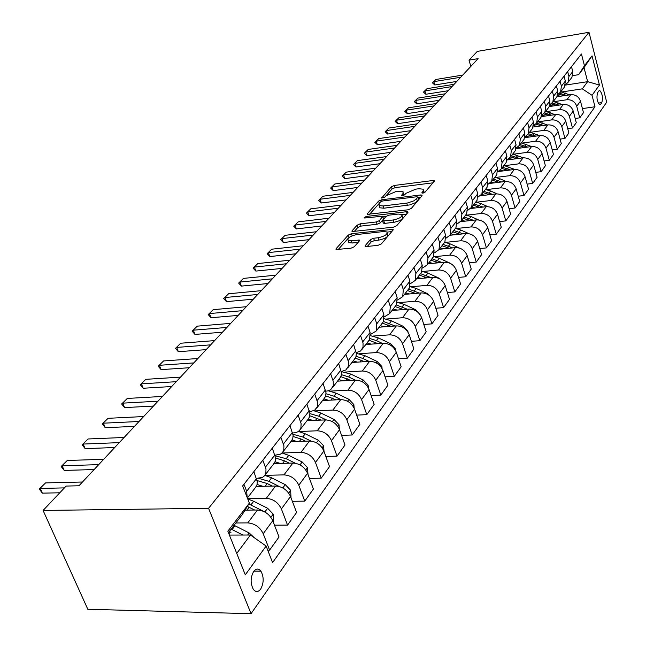 <?xml version="1.0" encoding="UTF-8"?>
<svg xmlns="http://www.w3.org/2000/svg" width="646" height="646" viewBox="0 0 646 646"><rect width="100%" height="100%" fill="white"/><g stroke="black" fill="none" stroke-linecap="round" stroke-linejoin="round"><path stroke-width="0.97" d="M422.831 193.17L424.987 192.242L434.273 181.251L434.314 180.662L432.957 180.517L394.44 185.442L391.428 186.718L381.665 198.072L384.685 197.248L385.961 195.819L395.715 191.66L398.929 191.256L403.056 191.701L402.91 193.711L401.667 195.14L402.539 195.681L404.695 194.761L405.938 193.332L415.733 189.149L418.988 188.737L423.259 189.205L423.138 191.192L421.919 192.629L422.831 193.17M260.685 589.087C263.915 582.958 263.988 576.983 260.903 571.169C258.553 568.302 256.139 568.391 253.676 571.427C250.414 577.451 250.301 583.411 253.321 589.322C255.735 592.317 258.19 592.237 260.685 589.087M365.248 245.601L365.232 246.392L366.5 246.546L378.088 245.302L381.398 243.865L393.051 230.065L393.067 229.322L351.472 233.699L348.259 235.079L336.065 248.734L336.033 249.542L350.948 248.209L354.242 246.78L359.418 240.861L359.442 240.086L351.424 240.683L348.129 240.32C347.257 237.97 350.172 236.04 356.867 234.53L383.409 231.559L386.906 231.962C387.753 234.337 384.822 236.266 378.12 237.752L373.63 238.245L370.36 239.658L365.248 245.601L365.547 246.522M588.999 32.3L477.305 51.397L469.02 60.151L478.105 58.624L78.965 485.776L66.142 486.067L43.08 510.445L208.577 508.305L588.999 32.3L606.707 102.189L251.052 613.7L208.577 508.305M408.167 209.788L411.316 208.432L422.032 195.746L422.064 195.116L420.724 194.963L381.673 199.784L378.604 201.092L367.38 213.656L367.332 214.351L408.167 209.788M407.844 212.55L396.676 225.769L393.446 227.166L352.013 231.575L352.054 230.832L357.101 225.179L360.274 223.815L376.327 221.958L379.509 220.585L382.771 216.184L364.869 217.993L364.005 217.904L366.234 216.467L406.536 211.71L407.868 211.864L407.844 212.55M598.834 90.981L597.639 92.644C596.339 97.433 596.985 101.462 599.577 104.717L600.61 104.305L601.797 102.609C603.073 97.804 602.419 93.791 599.835 90.577L598.834 90.981M565.331 85.111L587.634 81.662L584.024 67.628L578.63 74.686L584.452 65.739L581.44 54.006L242.662 485.921L249.364 503.097L242.347 514.474L228.442 532.659M584.452 65.739L592.035 55.847L599.448 85.038L592.035 95.285L582.296 88.841L561.778 91.966M582.409 108.601L594.982 106.768L592.035 95.285M594.982 106.768L272.58 562.609L266.12 546.04L245.302 574.819L227.844 531.173L249.364 503.097M43.08 510.445L87.816 609.267L251.052 613.7M469.02 60.151L470.821 66.417M582.296 88.841L587.634 81.662L599.448 85.038M236.743 553.42L250.43 535.017L229.403 535.074M267.702 550.101L269.6 550.109L263.213 533.725C259.95 527.12 254.807 523.502 247.773 522.889L235.847 522.969M269.6 550.109L279.032 536.963L272.765 520.7C269.56 514.143 264.464 510.574 257.488 510.001L245.012 510.146M274.485 525.174L287.551 525.085L281.39 508.943C278.232 502.435 273.193 498.906 266.265 498.357L247.628 498.664M287.551 525.085L296.579 512.504L290.538 496.475C287.422 490.015 282.439 486.535 275.576 486.026L256.3 486.43M292.363 501.312L304.742 501.126L298.799 485.211C295.731 478.807 290.789 475.359 283.974 474.875L264.9 475.359M304.742 501.126L313.391 489.07L307.553 473.268C304.541 466.913 299.655 463.505 292.888 463.053L273.904 463.618M309.466 478.436L321.215 478.161L315.474 462.471C312.502 456.157 307.657 452.798 300.947 452.37L282.108 452.999M321.215 478.161L329.517 466.598L323.872 451.013C320.949 444.755 316.152 441.428 309.499 441.032L290.781 441.735M325.859 456.48L337.026 456.133L331.471 440.661C328.588 434.443 323.84 431.148 317.226 430.785L298.799 431.544M337.026 456.133L344.996 445.021L339.538 429.663C336.687 423.493 331.987 420.247 325.439 419.908L306.987 420.732M341.572 435.388L352.207 434.976L346.829 419.722C344.019 413.593 339.368 410.38 332.86 410.065L314.812 410.937M352.207 434.976L359.862 424.309L354.573 409.16C351.812 403.08 347.201 399.898 340.741 399.608L322.548 400.56M356.649 415.12L366.791 414.651L361.582 399.599C358.853 393.567 354.283 390.418 347.871 390.152L330.195 391.129M366.791 414.651L374.147 404.388L369.027 389.449C366.339 383.458 361.817 380.349 355.453 380.098L337.519 381.156M371.143 395.61L380.817 395.102L375.77 380.26C373.113 374.309 368.632 371.224 362.309 371.006L344.988 372.08M380.817 395.102L387.899 385.226L382.933 370.489C380.316 364.586 375.875 361.534 369.601 361.34L351.917 362.495M385.073 376.836L394.318 376.287L389.417 361.647C386.841 355.785 382.432 352.764 376.206 352.579L359.216 353.742M394.318 376.287L401.134 366.783L396.321 352.24C393.769 346.426 389.409 343.43 383.223 343.276L365.781 344.52M398.477 358.748L407.319 358.167L402.563 343.72C400.052 337.947 395.723 334.983 389.586 334.838L372.92 336.082M407.319 358.167L413.892 349.01L409.209 334.66C406.73 328.927 402.442 325.996 396.353 325.875L379.145 327.207M411.381 341.306L419.843 340.7L415.233 326.448C412.778 320.755 408.53 317.848 402.482 317.743L386.114 319.059M419.843 340.7L426.182 331.866L421.636 317.719C419.222 312.058 415.007 309.184 408.999 309.095L392.025 310.508M423.816 324.486L431.932 323.864L427.45 309.797C425.06 304.177 420.877 301.327 414.91 301.254L398.84 302.635M431.932 323.864L438.045 315.337L433.627 301.367C431.27 295.787 427.127 292.969 421.2 292.913L404.453 294.398M435.808 308.255L443.592 307.609L439.232 293.728C436.898 288.181 432.796 285.395 426.909 285.346L411.122 286.784M443.592 307.609L449.495 299.381L445.199 285.589C442.898 280.089 438.828 277.32 432.982 277.296L416.452 278.846M447.371 292.573L454.849 291.911L450.609 278.216C448.332 272.741 444.295 270.004 438.489 269.988L422.977 271.481M454.849 291.911L460.558 283.965L456.375 270.351C454.13 264.925 450.125 262.211 444.359 262.211L428.048 263.818M458.547 277.417L465.734 276.746L461.607 263.221C459.379 257.827 455.406 255.138 449.681 255.154L434.427 256.688M465.734 276.746L471.249 269.067L467.179 255.63C464.983 250.268 461.042 247.604 455.357 247.628L439.248 249.291M469.335 262.76L476.255 262.09L472.234 248.734C470.062 243.413 466.146 240.764 460.501 240.805L445.498 242.387M476.255 262.09L481.585 254.653L477.62 241.386C475.472 236.097 471.596 233.481 465.984 233.537L450.117 235.249M479.768 248.589L486.43 247.911L482.514 234.716C480.39 229.467 476.538 226.867 470.966 226.932L456.205 228.555M486.43 247.911L491.59 240.716L487.722 227.61C485.622 222.394 481.803 219.818 476.272 219.898L460.614 221.651M489.862 234.869L496.273 234.183L492.454 221.158C490.379 215.974 486.591 213.422 481.092 213.503L466.565 215.166M496.273 234.183L501.272 227.214L497.501 214.278C495.45 209.126 491.695 206.599 486.228 206.688L470.692 208.505M499.633 221.578L505.81 220.892L502.087 208.028C500.052 202.909 496.322 200.397 490.895 200.502L476.595 202.198M505.81 220.892L510.655 214.141L506.973 201.358C504.97 196.271 501.264 193.792 495.87 193.905L480.341 195.778M509.088 208.698L515.048 208.012L511.422 195.302C509.428 190.247 505.753 187.784 500.392 187.905L486.309 189.633M515.048 208.012L519.739 201.479L516.154 188.85C514.192 183.827 510.542 181.381 505.212 181.51L489.547 183.464M518.245 196.214L524.003 195.536L520.458 182.98C518.512 177.981 514.894 175.559 509.597 175.704L495.732 177.448M524.003 195.536L528.557 189.189L525.053 176.713C523.131 171.755 519.537 169.349 514.273 169.502L498.219 171.561M527.128 184.11L532.692 183.424L529.227 171.02C527.322 166.087 523.753 163.704 518.528 163.866L504.865 165.642M532.692 183.424L537.109 177.279L533.685 164.948C531.795 160.046 528.258 157.681 523.066 157.85L507.142 159.95M535.744 172.361L541.122 171.683L537.738 159.425C535.865 154.555 532.352 152.206 527.184 152.375L513.723 154.176M541.122 171.683L545.402 165.715L542.059 153.53C540.209 148.685 536.721 146.359 531.593 146.545L516.146 148.628M544.093 160.959L549.302 160.281L545.991 148.168C544.158 143.355 540.694 141.046 535.591 141.232L522.315 143.049M549.302 160.281L553.461 154.483L550.19 142.443C548.373 137.663 544.933 135.369 539.87 135.563L524.859 137.646M552.209 149.88L557.24 149.21L554.01 137.235C552.209 132.478 548.793 130.201 543.754 130.411L530.665 132.244M557.24 149.21L561.285 143.582L558.087 131.671C556.311 126.947 552.911 124.694 547.905 124.904L533.273 126.979M560.082 139.124L564.959 138.454L561.794 126.616C560.034 121.916 556.666 119.68 551.684 119.898L538.78 121.747M564.959 138.454L568.884 132.987L565.759 121.214C564.015 116.546 560.671 114.318 555.721 114.544L541.421 116.619M567.737 128.659L572.461 128.005L569.368 116.296C567.632 111.653 564.313 109.449 559.388 109.675L546.661 111.54M572.461 128.005L576.272 122.683L573.22 111.047C571.508 106.429 568.205 104.24 563.312 104.474L549.294 106.55M575.174 118.493L579.753 117.838L576.725 106.267C575.029 101.672 571.742 99.5 566.881 99.742L554.325 101.616M579.753 117.838L583.467 112.662L580.471 101.156C578.792 96.593 575.529 94.437 570.701 94.687L556.925 96.763M572.711 75.614L578.63 74.686M341.322 371.539L345.933 369.924L348.436 366.177L348.452 361.841L345.901 354.291M325.778 391.201L328.394 390.782L330.768 389.586L333.279 385.807L333.263 381.415L330.631 373.759M309.571 411.663L314.537 410.347L317.348 406.746L317.582 402.385L314.731 394.036M292.654 432.982L295.529 432.715L298.072 431.673L299.655 430.301L300.899 428.048L301.109 423.639L298.153 415.16M274.97 455.212L280.437 454.186L282.496 452.539L283.747 450.27L283.925 445.805L280.865 437.205M256.47 478.403L262.51 477.402L264.585 475.747L265.845 473.461L265.99 468.948L262.817 460.218M571.161 78.311L571.936 77.318L572.76 71.544L571.492 66.675M565.428 84.723L568.1 82.284L568.932 76.47L567.648 71.585M563.748 87.929L564.515 86.927L565.339 81.089L564.047 76.171M557.821 94.518L560.583 92.031L561.398 86.16L560.09 81.218M556.109 97.821L556.892 96.811L557.708 90.916L556.392 85.934M549.996 104.604L552.839 102.06L553.654 96.133L552.322 91.126M548.26 108.003L549.043 106.978L549.859 101.018L548.511 95.988M541.937 114.972L544.877 112.388L545.684 106.396L544.32 101.325M540.177 118.476L540.968 117.451L541.776 111.427L540.395 106.332M533.636 125.655L536.673 123.015L537.48 116.958L536.075 111.831M531.852 129.273L532.651 128.231L533.451 122.142L532.038 116.983M525.085 136.661L528.226 133.964L529.026 127.843L527.588 122.651M523.276 140.384L524.084 139.334L524.875 133.181L523.422 127.965M516.267 147.999L519.521 145.245L520.313 139.06L518.843 133.803M514.434 151.842L515.25 150.784L516.033 144.567L514.547 139.286M507.183 159.683L510.55 156.881L511.325 150.623L509.823 145.31M505.317 163.656L506.141 162.59L506.916 156.3L505.39 150.954M497.8 171.739L501.296 168.881L502.055 162.55L500.521 157.172M495.918 175.849L496.75 174.775L497.501 168.412L495.95 162.994M488.11 184.175L491.743 181.26L492.494 174.864L490.912 169.413M486.212 188.43L487.044 187.34L487.795 180.912L486.196 175.429M478.105 197.014L481.876 194.042L482.619 187.574L480.995 182.059M476.183 201.423L477.031 200.325L477.757 193.824L476.126 188.269M467.769 210.281L471.693 207.245L472.412 200.712L470.756 195.116M465.831 214.843L466.678 213.745L467.397 207.172L465.718 201.544M457.077 223.984L461.155 220.9L461.866 214.286L460.162 208.618M455.123 228.724L455.979 227.61L456.682 220.964L454.954 215.263M446.006 238.156L450.27 235.015L450.956 228.329L449.212 222.587M444.044 243.082L444.908 241.959L445.595 235.241L443.818 229.459M434.548 252.82L438.997 249.622L439.676 242.856L437.875 237.034M432.578 257.94L433.45 256.809L434.112 250.01L432.287 244.156M422.678 267.993L427.337 264.739L427.983 257.899L426.134 252.005M420.707 273.331L421.588 272.192L422.226 265.312L420.352 259.377M410.371 283.715L415.249 280.404L415.879 273.492L413.973 267.509M408.401 289.279L409.289 288.132L409.903 281.171L407.973 275.156M397.605 300.002L402.716 296.651L403.322 289.65L401.36 283.586M395.643 305.816L396.539 304.662L397.129 297.62L395.142 291.516M384.346 316.895L389.716 313.496L390.297 306.414L388.278 300.269M382.408 322.976L383.304 321.805L383.869 314.691L381.818 308.497M370.57 334.426L376.23 330.986L376.771 323.824L374.688 317.59M368.656 340.789L369.569 339.618L370.101 332.415L367.986 326.141M356.237 352.627L360.573 350.988L363.004 347.306L363.044 343.026L360.581 335.581M354.371 359.305L355.93 356.762L356.35 353.637L353.604 344.471M339.521 378.564L341.088 375.996L341.492 372.831L338.649 363.536M324.066 398.598L325.632 396.006L326.02 392.816L323.081 383.385M307.964 419.464L309.539 416.856L309.91 413.626L306.858 404.065M291.176 441.226L292.759 438.594L293.114 435.331L289.949 425.625M273.662 463.925L275.253 461.276L275.592 457.974L272.297 448.13M255.38 487.625L256.963 484.96L257.278 481.625L253.862 471.637M247.184 497.525L246.675 491.283L243.946 484.274M250.43 535.017L266.12 546.04M584.024 67.628L592.035 55.847M424.277 192.742L423.623 190.376M404.097 195.197L403.427 192.871M432.941 182.834L395.134 187.639L392.13 188.915L386.284 195.48M378.944 203.74L369.48 214.375M420.707 197.313L418.22 197.619M417.962 197.296L417.05 196.739L382.723 200.954L380.567 201.875L379.21 203.409L379.057 205.533L383.102 205.969L407.497 202.989L414.029 200.785L417.962 197.296L418.665 199.557L418.067 197.111M379.38 206.518L379.783 207.778L383.829 208.214L383.102 205.969M418.665 199.557L415.41 202.674L409.895 204.903L383.829 208.214M354.161 231.607L357.852 227.457L357.101 225.179M382.908 216.604L383.474 219.164L380.252 222.878L377.07 224.251L361.025 226.092L357.852 227.457M382.989 216.854L385.832 216.515L388.989 215.158L398.259 214.068L401.788 214.472C402.515 216.733 399.648 218.574 393.18 220.011L382.577 220.94L385.824 216.523M401.965 214.625L406.536 214.092M383.183 222.797L384.612 223.387L393.923 222.313C400.383 220.884 403.249 219.034 402.523 216.773L402.151 215.619M387.317 233.23L387.665 234.304C388.504 236.678 385.581 238.616 378.887 240.102L374.397 240.587L371.135 242.008L367.308 246.457M348.477 241.354L348.905 242.638L352.199 243.009L351.424 240.683M358.102 242.363L352.199 243.009M351.158 236.218L348.549 237.914M347.952 238.584L338.173 249.574M391.767 231.591L387.091 232.108M569.643 94.841L560.744 91.821M560.583 96.214L557.498 95.616M566.292 95.35L559.581 93.266M558.483 94.146L564.176 95.673M460.671 77.278L433.813 81.654L434.798 84.973L432.44 82.866L435.921 79.474L462.714 75.089M456.803 81.42L434.798 84.973M435.921 79.474L432.44 82.866M562.44 104.604L553.299 101.47M553.105 105.984L549.803 105.355M558.984 105.112L552.168 102.964M551.175 103.877L556.795 105.443M555.035 114.641L545.644 111.387M545.418 116.038L541.849 115.376M551.474 115.158L544.497 112.929M543.601 113.882L549.221 115.489M547.428 124.969L537.771 121.593M537.512 126.382L533.636 125.671M543.754 125.494L536.576 123.176M535.768 124.169L541.421 125.825M451.998 86.564L424.858 90.908L425.867 94.259L423.485 92.112L427.03 88.663L454.098 84.311M448.106 90.731L425.867 94.259M427.03 88.663L423.485 92.112M443.091 96.093L415.669 100.405L416.694 103.804L414.296 101.616L417.897 98.103L445.247 93.783M439.159 100.3L416.694 103.804M417.897 98.103L414.296 101.616M433.926 105.896L406.221 110.175L407.271 113.607L404.848 111.378L408.506 107.801L436.155 103.521M429.97 110.135L407.271 113.607M408.506 107.801L404.848 111.378M539.604 135.603L529.672 132.091M529.373 137.017L525.771 136.314M535.809 136.128L528.42 133.714M527.661 134.748L533.402 136.459M424.511 115.973L396.507 120.213L397.581 123.685L395.134 121.408L398.865 117.774L426.796 113.534M420.522 120.245L397.581 123.685M398.865 117.774L395.134 121.408M527.184 152.375L531.593 146.545L521.338 142.895M520.991 147.974L517.591 147.272M527.637 147.078L520.046 144.567M519.263 145.633L525.15 147.409M523.284 157.826L512.754 154.023M512.367 159.255L509.08 158.545M519.222 158.351L511.422 155.743M510.582 156.833L516.655 158.69M514.789 169.454L503.912 165.489M503.476 170.883L500.254 170.164M510.566 169.979L502.54 167.257M501.676 168.38L507.909 170.318M506.06 181.453L499.939 178.764L494.796 177.303M494.319 182.866L491.097 182.132M501.643 181.954L493.382 179.128M492.494 180.291L498.89 182.301M497.097 193.84L490.613 190.982L485.396 189.48M484.871 195.229L481.593 194.47M492.446 194.317L483.943 191.369M483.022 192.565L489.595 194.664M414.821 126.341L386.518 130.532L387.616 134.045L385.145 131.727L388.94 128.029L417.171 123.83M410.808 130.645L387.616 134.045M388.94 128.029L385.145 131.727M404.848 137.017L376.238 141.159L377.369 144.712L374.874 142.346L378.734 138.583L407.271 134.425M400.803 141.345L377.369 144.712M378.734 138.583L374.874 142.346M394.585 147.999L365.66 152.093L366.815 155.686L364.296 153.272L368.228 149.436L397.08 145.334M390.507 152.367L366.815 155.686M368.228 149.436L364.296 153.272M384.015 159.32L354.767 163.349L355.954 166.983L353.41 164.528L357.408 160.62L386.574 156.574M379.905 163.713L355.954 166.983M357.408 160.62L353.41 164.528M373.113 170.98L343.543 174.945L344.762 178.627L342.194 176.116L346.272 172.135L375.762 168.146M368.979 175.405L344.762 178.627M346.272 172.135L342.194 176.116M487.9 206.655L480.987 203.579L475.698 202.045M475.117 207.988L471.733 207.188M482.966 207.075L474.204 203.991M473.252 205.226L480.01 207.414M361.881 183.004L331.979 186.896L333.223 190.618L330.631 188.059L334.79 183.997L364.61 180.081M357.714 187.461L333.223 190.618M334.79 183.997L330.631 188.059M478.5 219.915L471.063 216.588L465.693 215.021M465.055 221.15L461.599 220.326M473.187 220.238L464.143 217.024M463.166 218.3L470.118 220.585M350.293 195.399L320.061 199.226L321.328 202.989L318.712 200.373L322.952 196.231L353.104 192.395M346.095 199.897L321.328 202.989M322.952 196.231L318.712 200.373M468.923 233.674L460.8 230.024L455.365 228.409M454.671 234.756L451.134 233.892M463.093 233.844L453.767 230.485M452.749 231.801L459.912 234.191M338.334 208.198L307.754 211.936L309.063 215.748L306.422 213.075L310.742 208.852L341.241 205.089M334.103 212.728L309.063 215.748M310.742 208.852L306.422 213.075M459.371 248.048L450.205 243.905L444.69 242.25M443.931 248.815L440.314 247.911M452.668 247.911L443.035 244.39M441.985 245.755L449.366 248.25M325.988 221.408L295.06 225.058L296.401 228.918L293.736 226.181L298.145 221.869L328.992 218.203M321.732 225.971L296.401 228.918M298.145 221.869L293.736 226.181M453.209 265.417L450.415 263.326L439.248 258.247L433.611 256.543M432.828 263.35L429.13 262.413M441.896 262.454L431.94 258.771M430.858 260.176L438.464 262.793M313.237 235.055L281.947 238.608L283.328 242.516L280.639 239.714L285.136 235.314L316.338 231.744M308.95 239.65L283.328 242.516M285.136 235.314L280.639 239.714M442.962 281.624L439.256 278.281L427.918 273.088L422.048 271.32M421.345 278.386L417.558 277.409M430.769 277.505L420.465 273.638M419.343 275.091L427.2 277.837M300.059 249.162L268.405 252.61L269.818 256.567L267.105 253.7L271.7 249.203L303.257 245.738M295.739 253.781L269.818 256.567M271.7 249.203L267.105 253.7M431.948 298.097L427.709 293.752L416.194 288.447L410 286.59M409.459 293.954L405.583 292.937M419.262 293.09L408.595 289.028M407.432 290.538L415.548 293.413M420.231 314.844L415.749 309.781L404.049 304.355L397.443 302.401M397.145 310.08L393.18 309.014M407.351 309.232L396.297 304.977M395.094 306.535L403.475 309.555M407.973 332.06L407.901 331.277L403.354 326.392L391.468 320.836L384.338 318.769M384.394 326.795L380.316 325.681M395.021 325.972L383.498 321.482M382.303 323.105L390.983 326.287M395.263 349.946L395.142 348.582L390.499 343.615L378.419 337.931L370.642 335.734M371.159 344.14L366.985 342.969M382.254 343.341L376.392 340.579L370.085 338.577M369.044 340.297L378.031 343.648M382.077 368.559L381.899 366.54L377.167 361.485L364.877 355.663L356.326 353.338M357.432 362.131L353.144 360.904M369.011 361.372L362.777 358.417L356.075 356.301M355.276 358.134L364.602 361.663M368.39 387.939L368.147 385.186L363.318 380.042L350.818 374.074L341.338 371.62M343.179 380.825L338.77 379.533M355.284 380.114L348.638 376.933L341.403 374.68M340.83 376.626L350.665 380.381M354.17 408.159L353.855 404.558L348.929 399.325L336.211 393.204L328.305 390.806M328.37 400.254L323.832 398.897M341.04 399.599L333.942 396.176L326.036 393.769M325.689 395.82L336.195 399.85M339.4 429.307L338.997 424.705L333.966 419.375L321.022 413.093L313.835 410.751M312.963 420.465L308.295 419.036M326.303 419.9L318.664 416.185L309.91 413.618M309.814 415.766L321.159 420.094M324.042 451.465L323.541 445.675L318.397 440.249L305.219 433.797L298.395 431.455M296.934 441.509L292.121 439.999L283.101 451.683M311.065 441.089L302.764 437.019L292.969 434.265M293.139 436.494L301.197 439.062L305.534 441.186M286.428 263.754L254.403 267.081L255.856 271.086L253.111 268.147L257.811 263.56L289.739 260.209M282.084 268.405L255.856 271.086M257.811 263.56L253.111 268.147M272.321 278.846L239.924 282.044L241.418 286.105L238.649 283.093L243.445 278.402L275.753 275.172M267.945 283.529L241.418 286.105M243.445 278.402L238.649 283.093M257.722 294.471L224.937 297.531L226.48 301.642L223.678 298.565L228.579 293.769L261.275 290.668M253.321 299.179L226.48 301.642M228.579 293.769L223.678 298.565M242.597 310.661L209.417 313.568L211.008 317.735L208.182 314.578L213.196 309.668L246.271 306.721M238.164 315.401L211.008 317.735M213.196 309.668L208.182 314.578M226.916 327.441L193.34 330.187L194.971 334.41L192.12 331.172L197.248 326.149L230.727 323.355M222.458 332.205L194.971 334.41M197.248 326.149L192.12 331.172M210.644 344.851L176.665 347.419L178.353 351.699L175.47 348.372L180.727 343.228L214.609 340.612M206.171 349.639L178.353 351.699M180.727 343.228L175.47 348.372M193.76 362.915L159.368 365.297L161.104 369.633L158.197 366.217L163.583 360.944L197.87 358.522M189.262 367.736L161.104 369.633M163.583 360.944L158.197 366.217M176.221 381.689L141.409 383.861L143.202 388.254L140.271 384.741L145.786 379.339L180.492 377.119M171.699 386.526L143.202 388.254M145.786 379.339L140.271 384.741M157.995 401.198L122.756 403.144L124.605 407.602L121.65 403.984L127.302 398.445L162.437 396.442M153.449 406.059L124.605 407.602M127.302 398.445L121.65 403.984M308.013 474.503L307.431 467.51L302.175 461.979L288.762 455.357L282.076 452.991M280.235 463.424L275.059 461.793M295.367 463.247L286.194 458.708L275.164 455.793M275.6 458.071L284.571 460.84L289.263 463.166M139.027 421.491L103.352 423.195L105.266 427.709L102.286 423.994L108.084 418.309L143.646 416.549M134.465 426.376L105.266 427.709M108.084 418.309L102.286 423.994M291.007 497.735L290.643 490.274L285.266 484.637L271.603 477.822L264.868 475.399M262.825 486.293L257.1 484.484M279.363 486.535L268.93 481.327L258.707 478.347M257.124 480.567L267.234 483.547L272.321 486.091M119.276 442.631L83.172 444.052L85.151 448.639L82.139 444.811L88.09 438.973L124.089 437.479M114.705 447.525L85.151 448.639M88.09 438.973L82.139 444.811M273.258 521.976L273.751 521.306L273.129 514.03L267.63 508.281L253.7 501.272L247.757 498.987M267.864 514.087L264.876 511.963L248.831 503.961M247.329 506.391L254.669 510.033M98.701 464.644L62.145 465.782L64.196 470.425L61.16 466.485L67.273 460.485L103.723 459.282M94.114 469.553L64.196 470.425M67.273 460.485L61.16 466.485M254.298 537.738L249.203 532.966L234.078 525.295M242.839 535.041L231.155 529.106M230.961 532.361L229.306 531.529M64.414 487.892L40.238 488.424L42.361 493.14L39.293 489.07L45.583 482.901L82.478 482.013M59.779 492.793L42.361 493.14M45.583 482.901L39.293 489.07M247.773 522.889L257.488 510.001M266.265 498.357L275.576 486.026M283.974 474.875L292.888 463.053M300.947 452.37L309.499 441.032M317.226 430.785L325.439 419.908M332.86 410.065L340.741 399.608M347.871 390.152L355.453 380.098M362.309 371.006L369.601 361.34M376.206 352.579L383.223 343.276M389.586 334.838L396.353 325.875M402.482 317.743L408.999 309.095M414.91 301.254L421.2 292.913M426.909 285.346L432.982 277.296M438.489 269.988L444.359 262.211M449.681 255.154L455.357 247.628M460.501 240.805L465.984 233.537M470.966 226.932L476.272 219.898M481.092 213.503L486.228 206.688M490.895 200.502L495.87 193.905M500.392 187.905L505.212 181.51M509.597 175.704L514.273 169.502M518.528 163.866L523.066 157.85M535.591 141.232L539.87 135.563M543.754 130.411L547.905 124.904M551.684 119.898L555.721 114.544M559.388 109.675L563.312 104.474M566.881 99.742L570.701 94.687M568.932 76.47L572.76 71.544M576.725 106.267L580.471 101.156M569.368 116.296L573.22 111.047M561.398 86.16L565.339 81.089M561.794 126.616L565.759 121.214M553.654 96.133L557.708 90.916M554.01 137.235L558.087 131.671M545.684 106.396L549.859 101.018M545.991 148.168L550.19 142.443M537.48 116.958L541.776 111.427M537.738 159.425L542.059 153.53M529.026 127.843L533.451 122.142M529.227 171.02L533.685 164.948M520.313 139.06L524.875 133.181M520.458 182.98L525.053 176.713M511.325 150.623L516.033 144.567M511.422 195.302L516.154 188.85M502.055 162.55L506.916 156.3M502.087 208.028L506.973 201.358M492.494 174.864L497.501 168.412M492.454 221.158L497.501 214.278M482.619 187.574L487.795 180.912M482.514 234.716L487.722 227.61M472.412 200.712L477.757 193.824M472.234 248.734L477.62 241.386M461.866 214.286L467.397 207.172M461.607 263.221L467.179 255.63M450.956 228.329L456.682 220.964M450.609 278.216L456.375 270.351M439.676 242.856L445.595 235.241M439.232 293.728L445.199 285.589M427.983 257.899L434.112 250.01M427.45 309.797L433.627 301.367M415.879 273.492L422.226 265.312M415.233 326.448L421.636 317.719M403.322 289.65L409.903 281.171M402.563 343.72L409.209 334.66M390.297 306.414L397.129 297.62M389.417 361.647L396.321 352.24M376.771 323.824L383.869 314.691M375.77 380.26L382.933 370.489M362.729 341.904L370.101 332.415M361.582 399.599L369.027 389.449M348.121 360.702L355.785 350.835M346.829 419.722L354.573 409.16M332.924 380.268L340.902 369.996M331.471 440.661L339.538 429.663M317.097 400.633L325.406 389.942M315.474 462.471L323.872 451.013M300.608 421.862L309.272 410.711M298.799 485.211L307.553 473.268M283.408 444.004L292.444 432.376M281.39 508.943L290.538 496.475M265.449 467.123L274.881 454.978M263.213 533.725L272.765 520.7M246.675 491.283L256.543 478.589M598.236 103.134L601.797 102.609M599.213 104.507L600.61 104.305M423.687 192.976L423.138 191.192M401.828 195.673L401.667 195.14M403.467 195.463L402.91 193.711M381.875 198.152L381.697 197.619M392.13 188.915L391.428 186.718M395.134 187.639L394.44 185.442M433.474 182.196L432.957 180.517M422.08 193.154L421.919 192.629M367.647 214.472L367.38 213.656M379.315 203.296L378.604 201.092M382.093 201.084L381.673 199.784M421.249 196.667L420.724 194.963M407.4 205.38L406.689 203.11M417.356 201.1L416.654 198.831M352.336 231.696L352.054 230.832M361.025 226.092L360.274 223.815M377.07 224.251L376.327 221.958M380.252 222.878L379.509 220.585M383.474 219.164L382.739 216.878M366.67 217.783L366.234 216.467M407.085 213.446L406.536 211.71M393.923 222.313L393.18 220.011M384.612 223.387L383.869 221.085M371.135 242.008L370.36 239.658M374.397 240.587L373.63 238.245M378.887 240.102L378.12 237.752M358.748 241.628L358.191 239.941M336.38 249.663L336.065 248.734M349.026 237.381L348.259 235.079M352.167 235.774L351.472 233.699M392.316 230.937L391.751 229.168M564.281 94.494L565.387 93.04M556.86 104.208L557.999 102.714M555.81 105.589L556.141 105.161M549.229 114.205L550.408 112.662M548.131 115.642L548.486 115.174M541.388 124.476L542.592 122.893M540.234 125.994L540.621 125.477M533.313 135.054L534.557 133.423M532.102 136.645L532.53 136.08M525.004 145.931L526.28 144.26M523.728 147.603L524.197 146.997M516.445 157.148L517.761 155.42M515.112 158.9L515.613 158.238M507.627 168.695L508.983 166.91M506.222 170.536L506.771 169.817M498.542 180.597L499.939 178.764M497.065 182.527L497.654 181.752M489.167 192.871L490.613 190.982M487.617 194.898L488.255 194.066M479.502 205.533L480.987 203.579M477.87 207.665L478.557 206.768M469.521 218.606L471.063 216.588M467.809 220.843L468.544 219.882M459.217 232.1L460.8 230.024M457.416 234.458L458.208 233.424M448.566 246.053L450.205 243.905M446.677 248.524L447.525 247.418M437.552 260.475L439.248 258.247M435.565 263.075L436.478 261.88M426.166 275.39L427.918 273.088M424.075 278.127L425.052 276.851M414.377 290.829L416.194 288.447M412.172 293.712L413.222 292.339M427.361 294.213L427.709 293.752M402.167 306.826L404.049 304.355M399.85 309.854L400.972 308.392M415.257 310.443L415.749 309.781M389.514 323.396L391.468 320.836M387.075 326.593L388.27 325.019M402.7 327.272L403.354 326.392M394.795 349.22L395.158 348.735M376.392 340.579L378.419 337.931M373.824 343.947L375.108 342.267M389.675 344.722L390.499 343.615M381.374 367.429L381.915 366.694M362.777 358.417L364.877 355.663M360.064 361.962L361.437 360.161M376.15 362.842L377.167 361.485M367.429 386.34L368.163 385.347M348.638 376.933L350.818 374.074M345.78 380.672L347.249 378.75M362.107 381.673L363.318 380.042M352.934 406.003L353.871 404.727M333.942 396.176L336.211 393.204M330.93 400.116L332.504 398.065M347.5 401.239L348.929 399.325M337.85 426.457L339.013 424.874M318.664 416.185L321.022 413.093M315.482 420.352L317.162 418.148M332.302 421.604L333.966 419.375M322.144 447.759L323.557 445.845M302.764 437.019L305.219 433.797M299.405 441.412L301.197 439.062M316.483 442.809L318.397 440.249M305.776 469.957L307.448 467.688M286.194 458.708L288.762 455.357M282.649 463.36L284.571 460.84M299.994 464.902L302.175 461.979M288.697 493.116L290.66 490.451M268.93 481.327L271.603 477.822M265.175 486.244L267.234 483.547M282.795 487.948L285.266 484.637M270.876 517.284L273.145 514.208M250.914 504.922L253.7 501.272M246.942 510.122L249.146 507.239M264.876 511.963L267.63 508.281M232.1 529.567L235.007 525.755M228.886 533.774L230.242 531.989M247.668 535.025L249.203 532.966M253.926 571.088L260.903 571.169M568.1 82.284L571.936 77.318M560.583 92.031L564.515 86.927M552.839 102.06L556.892 96.811M544.877 112.388L549.043 106.978M536.673 123.015L540.968 117.451M528.226 133.964L532.651 128.231M519.521 145.245L524.084 139.334M510.55 156.881L515.25 150.784M501.296 168.881L506.141 162.59M491.743 181.26L496.75 174.775M481.876 194.042L487.044 187.34M471.693 207.245L477.031 200.325M461.155 220.9L466.678 213.745M450.27 235.015L455.979 227.61M438.997 249.622L444.908 241.959M427.337 264.739L433.45 256.809M415.249 280.404L421.588 272.192M402.716 296.651L409.289 288.132M389.716 313.496L396.539 304.662M376.23 330.986L383.304 321.805M362.212 349.147L369.569 339.618M347.645 368.034L355.292 358.126M332.48 387.681L340.442 377.369M316.702 408.135L324.986 397.395M300.253 429.453L308.893 418.261M265.199 474.891L274.607 462.697M247.37 498.001L256.325 486.398M599.117 90.682L599.835 90.577M379.783 207.778L379.057 205.533M383.32 223.241L382.577 220.94M408.006 212.284L407.868 211.864M348.905 242.638L348.129 240.32M359.604 240.57L359.442 240.086M393.22 229.79L393.067 229.322"/></g></svg>
